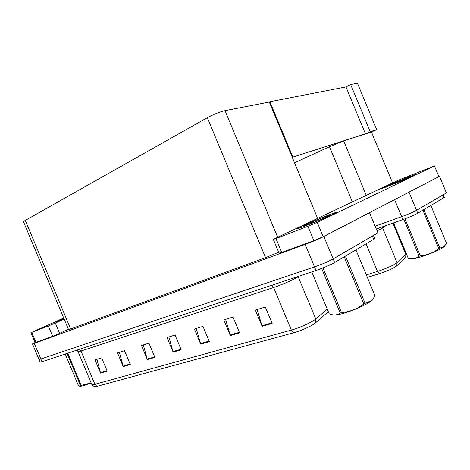 <?xml version="1.0" encoding="UTF-8"?>
<svg xmlns="http://www.w3.org/2000/svg" width="470" height="470" viewBox="0 0 470 470"><rect width="100%" height="100%" fill="white"/><g stroke="black" fill="none" stroke-linecap="round" stroke-linejoin="round"><path stroke-width="0.7" d="M294.537 162.802L329.47 146.734L343.676 140.912L371.447 132.023L392.562 182.924M323.196 236.716L313.872 240.663L307.897 226.293L317.232 222.363L323.196 236.716L439.503 176.315L446.394 192.935L416.549 210.331C413.201 212.135 408.236 214.25 401.662 216.664L375.119 226.17L401.662 216.664C408.236 214.25 413.201 212.135 416.549 210.331L443.169 194.774M439.503 176.315L406.703 193.282M350.655 84.547L370.213 131.7L364.92 134.114L365.454 133.868L345.985 86.95L350.655 84.547L357.453 83.249L376.693 129.638L371.447 132.023M370.213 131.7L376.693 129.638M292.281 157.362L292.863 157.092L269.862 101.743L269.298 102.049L317.626 218.374M292.863 157.092L365.454 133.868M269.862 101.743L345.985 86.95M373.409 235.394L333.183 258.923C328.301 261.59 322.079 264.252 314.518 266.907L39.063 359.609L314.518 266.907C322.079 264.252 328.301 261.59 333.183 258.923L377.898 232.862L369.538 212.722L323.859 236.486C318.901 238.954 312.668 241.598 305.165 244.406L34.298 343.4L32.495 343.899L35.015 342.542M368.803 212.992L369.538 212.722M269.298 102.049L225.013 110.673C219.596 111.954 213.709 114.292 207.341 117.7L25.292 220.395C23.864 221.211 23.294 221.722 23.576 221.94L68.597 329.705L265.55 257.63L278.687 252.278M405.992 256.908L396.803 265.867C393.466 268.341 387.609 270.967 379.237 273.746L367.358 277.406M444.168 197.177L443.756 197.811L417.754 213.233C414.411 215.06 409.452 217.175 402.872 219.578L376.294 229.002M272.154 323.43L265.315 307.01L255.369 310.1L262.125 326.333L272.154 323.43M257.155 309.542L262.125 326.333M239.588 332.86L233.003 317.044L223.773 319.911L230.288 335.551L239.588 332.86M225.588 319.347L230.288 335.551M209.35 341.62L202.993 326.368L194.398 329.035L200.69 344.122L209.35 341.62M196.243 328.465L200.69 344.122M107.213 371.194L101.638 357.846L95.046 359.897L100.568 373.115L107.213 371.194M96.914 359.315L100.568 373.115M130.284 364.514L124.532 350.738L117.512 352.917L123.211 366.565L130.284 364.514M119.38 352.336L123.211 366.565M154.888 357.388L148.949 343.153L141.458 345.479L147.339 359.573L154.888 357.388M143.321 344.904L147.339 359.573M181.179 349.774L175.04 335.045L167.026 337.536L173.107 352.112L181.179 349.774M168.883 336.961L173.107 352.112M328.295 311.68L315.587 322.808C312.591 325.581 301.1 330.815 293.627 332.789L97.002 386.34L94.223 386.61L91.897 384.677M373.315 238.349C374.896 237.996 375.377 238.096 374.76 238.648L334.675 262.513C329.811 265.209 323.589 267.871 316.016 270.509L41.977 361.765L40.114 362.123L39.092 359.679M63.755 318.125L53.257 322.943L64.043 318.813L53.257 322.943L63.755 318.125M48.357 325.986L55.331 323.06L59.631 333.348L52.658 336.285L48.357 325.986L31.766 332.355L35.961 342.395L35.062 342.648L30.885 332.66M52.658 336.285L35.961 342.395M59.631 333.348L68.42 329.276M63.709 318.002L31.766 332.355M64.173 319.112L55.331 323.06M334.423 213.715L336.508 212.646C342.342 209.391 310.664 221.899 300.089 226.987L297.434 228.338C291.435 231.628 324.177 218.72 334.423 213.715C324.177 218.72 291.435 231.628 297.434 228.338L300.089 226.987C310.664 221.899 342.342 209.391 336.508 212.646L334.423 213.715M414.058 175.439L415.098 174.911C419.522 172.508 390.699 183.993 383.438 187.501L382.098 188.176C377.41 190.667 407.055 178.87 414.058 175.439C407.055 178.87 377.41 190.667 382.098 188.176L383.438 187.501C390.699 183.993 419.522 172.508 415.098 174.911L414.058 175.439M307.897 226.293L275.978 238.554L281.742 252.425L279.033 253.101L273.364 239.477M313.872 240.663L281.742 252.425M275.978 238.554L273.323 239.371L274.316 238.866L398.207 180.257L434.445 165.928L317.232 222.363M438.851 176.561L434.445 165.928M305.306 224.971C312.333 221.582 333.618 213.151 330.522 215.001L328.871 215.859C321.556 219.42 298.703 228.402 303.732 225.759L305.306 224.971M388.12 185.656C392.967 183.312 412.443 175.539 409.963 176.949L409.129 177.378C404.171 179.804 383.544 187.994 387.333 186.05L388.12 185.656M63.996 318.689L57.992 320.934L63.808 318.243M372.504 299.637L371.376 300.812C367.446 304.307 353.07 310.74 343.041 313.461C338.465 314.718 335.363 315.2 333.729 314.918M374.978 295.753L356.248 250.651L354.439 250.792M347.054 255.175L345.808 256.867L365.114 303.344L371.623 300.512L375.072 295.988M365.114 303.344L363.804 303.996L344.481 257.478L345.808 256.867M322.966 267.941L341.526 312.609C349.745 311.833 357.171 308.96 363.804 303.996M341.526 312.609L340.18 312.985L321.674 268.452M311.769 271.924L329.164 313.772C333.559 315.552 337.231 315.288 340.18 312.985M444.567 246.186L443.944 246.826C441.371 249.1 430.068 254.07 421.32 256.767C415.815 258.447 412.484 259.093 411.315 258.694M424.921 208.986L424.14 210.225L439.855 248.125L444.138 246.597L446.5 243.213L431.108 206.077L429.85 206.06M439.855 248.125L438.833 248.618L423.112 210.695L424.14 210.225M404.976 218.809L420.35 255.874C427.165 255.163 433.322 252.748 438.833 248.618M420.35 255.874L419.164 256.244L403.812 219.237M430.021 205.96L431.108 206.077M393.549 222.886L408.224 258.259L393.472 222.909M408.224 258.259C412.46 259.27 416.103 258.6 419.164 256.244M91.174 382.962L83.131 385.852L80.059 386.328M67.762 353.176L81.245 385.447L91.115 382.821M81.245 385.447L80.535 385.647L67.063 353.411M65.224 354.022L78.032 384.666L79.63 386.228L80.535 385.647M343.676 140.912L366.271 195.361M409.023 192.171L417.754 213.233M394.577 199.591L402.872 219.578M329.47 146.734L352.382 201.936M323.859 236.486L334.675 262.513M305.165 244.406L316.016 270.509M34.298 343.4L41.977 361.765M25.292 220.395L70.712 329.118M207.341 117.7L265.55 257.63M225.013 110.673L277.664 237.28M405.645 257.501L396.803 265.867L397.044 262.677L382.639 227.968L377.063 230.858M393.202 223.009L406.133 254.17L405.663 257.478L405.886 253.583M379.237 273.746L377.481 271.431C384.965 269.14 395.182 264.563 397.044 262.677L405.874 254.452L392.879 223.121M366.318 274.909L377.481 271.431L366.054 243.901M443.756 197.811L442.64 195.121M386.082 225.53L382.639 227.968L382.363 226.851M271.977 285.173L273.611 287.511L80.999 351.025C78.913 351.701 77.932 351.877 78.049 351.548L76.915 350.127M315.587 322.808L315.77 318.995L298.192 276.724L296.84 277.558C290.395 281.066 282.652 284.379 273.611 287.511L291.324 330.081C299.619 327.86 312.438 322.032 315.77 318.995L327.226 309.113M293.627 332.789L291.324 330.081L94.899 384.307L97.002 386.34M78.114 351.689L91.791 384.437C91.738 384.924 92.772 384.883 94.899 384.307L80.999 351.025L79.553 349.251M373.726 239.347L372.369 236.081M299.038 276.16L298.098 276.478M180.968 349.257L172.925 351.589M154.677 356.889L147.163 359.068M130.078 364.027L123.04 366.071M107.019 370.724L100.41 372.639M209.121 341.079L200.502 343.582M239.359 332.302L230.089 334.993M271.913 322.849L261.919 325.751M32.512 343.94L39.063 359.609M444.285 197.459L443.187 194.803M374.76 238.648L373.433 235.464M304.137 225.941L303.732 225.759M371.376 300.812L371.623 300.512"/></g></svg>
